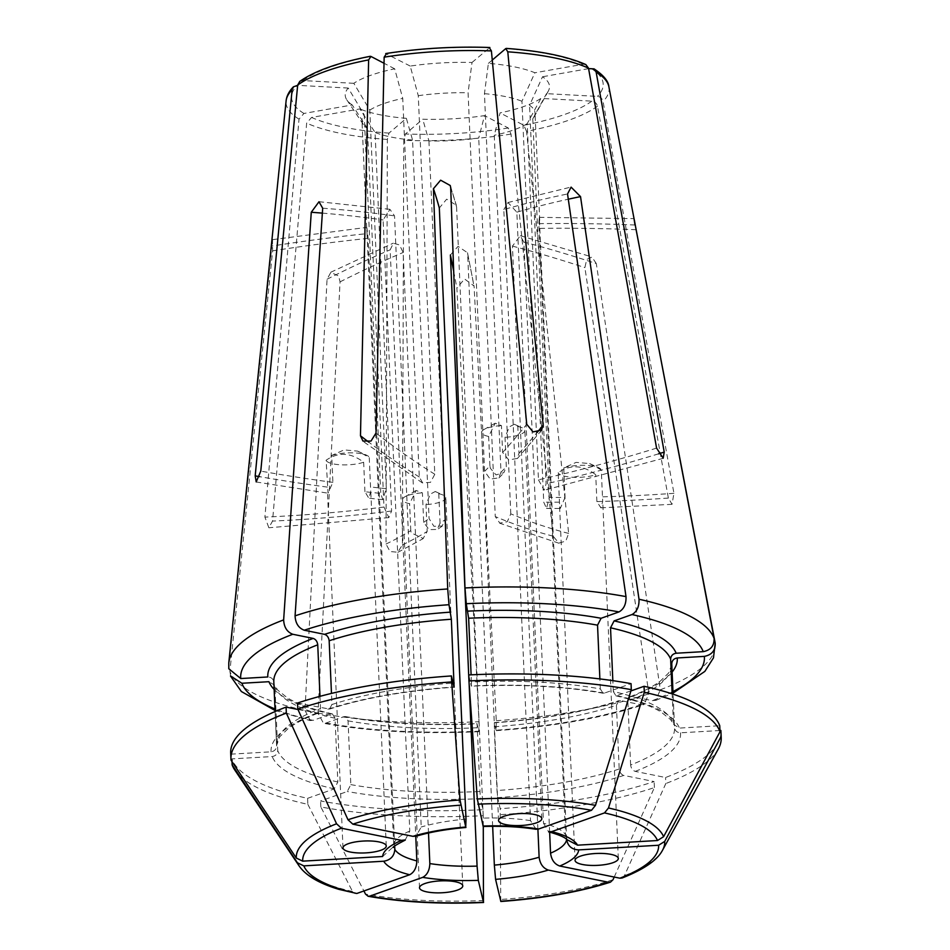 <?xml version="1.0" encoding="UTF-8"?>
<svg xmlns="http://www.w3.org/2000/svg" width="950" height="950" viewBox="0 0 950 950"><rect width="100%" height="100%" fill="white"/><g stroke="black" fill="none" stroke-linecap="round" stroke-linejoin="round"><path stroke-width="0.71" stroke-dasharray="4.75 3.56" d="M656.581 448.115A1795.488 1557.798 117.5 0 1 538.472 479.821L521.942 101.27L534.886 72.77A102.232 28.179 -2.5 0 0 488.383 63.365L484.452 93.682L500.983 472.233L498.726 477.862L490.224 479.156L484.607 471.354L468.077 92.803L471.996 62.486A102.232 28.179 -2.5 0 0 410.222 66.073L418.273 95.701L434.803 474.252L430.516 482.351L422.643 482.885L419.282 476.995L402.753 98.432L394.689 68.816A102.232 28.179 -2.5 0 0 353.816 83.303L369.811 110.105L386.329 488.668L382.707 499.593L380.76 493.418A1795.488 1626.934 -130.4 0 1 364.942 491.72L368.754 498.109L370.749 491.791L369.241 457.496L357.592 451.108L344.09 449.896L331.704 455.478L332.88 482.351L328.047 493.121L326.123 460.228C338.307 451.772 350.823 452.438 363.66 462.246A21.648 5.973 -2.5 0 1 333.402 463.921A21.648 5.973 -2.5 0 1 326.123 460.228M386.009 544.041A1795.488 576.128 -86.9 0 0 410.78 530.599L411.184 532.891L423.166 538.46L427.156 531.477L425.992 504.604L430.291 494.142L435.254 491.506L438.769 493.727L440.064 523.212A1795.488 576.128 -86.9 0 0 445.467 519.484L442.106 526.027L433.901 526.276L429.091 518.605L412.561 140.042L406.363 118.334L389.013 133.107L387.374 139.448L386.009 544.041L390.046 551.546L397.789 552.223L402.384 544.92L403.762 140.327L405.401 133.986L422.75 119.213A102.232 28.179 -2.5 0 0 484.524 115.627L478.741 138.023A86.604 23.869 -2.5 0 1 428.937 140.921L422.75 119.213M668.361 498.073A1795.488 1626.934 -130.4 0 1 596.885 501.576L600.851 507.763L602.692 501.6L601.291 469.965L589.653 463.576L576.151 462.365L563.766 467.946L565.048 497.432A1795.488 1626.934 -130.4 0 1 549.314 497.42L546.511 508.404L543.732 502.17L527.214 123.619L540.93 98.396L591.862 101.139C594.795 101.567 596.671 103.253 597.479 106.198L668.361 498.073L672.042 504.26L673.942 493.323L603.06 101.448C602.241 98.503 600.376 96.817 597.431 96.389L546.499 93.658A102.232 28.179 -2.5 0 0 548.304 91.117A102.232 28.179 -2.5 0 0 542.521 76.76L529.577 105.248A86.604 23.869 -2.5 0 1 535.028 113.086A86.604 23.869 -2.5 0 1 534.007 117.087A86.604 23.869 -2.5 0 1 532.784 118.869L546.499 93.658M484.607 471.354A1795.488 576.128 -86.9 0 0 489.939 465.939L490.354 468.279L496.031 474.893L503.821 472.696L506.314 466.818L505.032 437.344L509.343 426.883L514.306 424.246L517.821 426.467L518.985 453.34L517.18 458.458L508.784 459.931L502.609 452.449L501.434 425.588L495.164 423.213L488.656 436.466A21.648 5.973 -2.5 0 1 481.603 432.404A21.648 5.973 -2.5 0 1 484.108 429.447A21.648 5.973 -2.5 0 1 501.434 425.588M549.634 832.093L523.866 242.06A1795.488 1282.619 -109.5 0 1 596.315 263.577L660.345 689.759A243.521 67.118 177.5 0 0 715.196 643.079M596.315 263.577L591.981 257.07L586.708 259.409L584.891 267.627L648.921 693.809L644.112 704.425L640.882 704.698L620.516 700.578L618.901 700.696L616.419 705.244A199.179 54.898 -2.5 0 1 494.214 726.774L497.004 790.531L497.61 797.656L500.211 808.688A245.361 67.628 -2.5 0 0 654.134 781.565L623.782 775.426A204.951 56.489 -2.5 0 1 497.61 797.656M640.882 704.698A232.085 63.971 -2.5 0 1 496.09 730.206L496.28 720.694L474.145 287.137L473.991 285.962L464.526 278.956L456.879 288.135L479.014 721.703L478.824 731.215L476.983 723.615M228.796 662.744A243.521 67.118 177.5 0 0 228.796 666.579L272.519 239.721L272.591 250.848L229.912 671.306A243.521 67.118 177.5 0 0 304.986 710.422L327.061 279.229L330.814 272.401L338.639 276.011L340.053 281.865L317.989 713.046L323.404 723.152L326.088 723.009L343.995 716.656L345.313 716.573L348.044 720.848L350.823 784.617L347.261 791.504L320.589 800.969A245.361 67.628 -2.5 0 0 482.944 809.685L480.344 798.653A204.951 56.489 -2.5 0 1 347.261 791.504M597.479 106.198A161.678 44.567 -2.5 0 1 526.538 131.349L568.646 533.425L565.808 541.084L558.873 543.115L553.114 536.156L511.005 134.093L508.274 128.001L484.524 115.627M367.436 128.476L352.224 104.951L303.941 113.454L299.012 119.13L264.908 517.109L268.838 527.701L272.543 521.087L306.66 123.108L311.576 117.432L359.86 108.929L375.072 132.454L391.602 511.017L388.811 517.56L383.966 507.039L367.436 128.476A86.604 23.869 -2.5 0 1 363.363 124.533A86.604 23.869 -2.5 0 1 361.986 120.638A86.604 23.869 -2.5 0 1 364.23 114.855L380.76 493.418M428.509 832.996L403.156 252.463L399.487 244.922L393.395 243.248L390.165 249.826L415.767 836.226M394.666 846.058L368.137 238.355C366.831 226.159 366.463 224.58 367.021 233.629L366.688 227.442M382.624 856.508L393.609 846.569L393.704 844.74L367.021 233.629A1795.488 1723.561 166.7 0 0 271.474 246.121M405.246 839.931L409.794 831.048L383.111 219.937L389.963 209.404L394.535 215.888L421.218 826.999L416.1 836.119M483.004 826.037L483.265 818.104L456.582 206.993L456.273 205.224L446.678 199.179L439.316 208.002M536.049 829.219L530.504 820.646L503.821 209.534A1795.488 1154.868 101.4 0 1 567.53 193.978M484.452 93.682A86.604 23.869 -2.5 0 1 498.845 95.404A86.604 23.869 -2.5 0 1 521.942 101.27M418.273 95.701A86.604 23.869 -2.5 0 1 468.077 92.803M369.811 110.105A86.604 23.869 -2.5 0 1 402.753 98.432M412.561 140.042A86.604 23.869 -2.5 0 1 375.072 132.454M445.467 519.484L428.937 140.921M568.646 533.425A1795.488 743.031 -100 0 1 510.791 513.855L507.253 521.74L499.807 523.106L495.271 516.586L478.741 138.023M510.791 513.855L494.261 135.292L500.056 112.896A102.232 28.179 -2.5 0 0 540.93 98.396M527.214 123.619A86.604 23.869 -2.5 0 1 494.261 135.292M549.314 497.42L532.784 118.869M538.472 479.821L544.148 490.188L546.107 483.799L529.577 105.248M566.639 839.479L539.303 217.396L538.84 223.642L565.523 834.753A86.604 23.869 177.5 0 0 543.507 823.282L516.824 212.159L508.048 202.588L503.821 209.534M537.902 829.219L512.442 246.109L520.256 235.79L523.866 242.06M492.658 826.298L467.661 253.994A1795.488 90.333 -93.3 0 1 474.145 287.137M450.395 254.992L458.054 246.371L467.483 252.724L467.661 253.994M469.074 682.67L468.73 674.939L471.378 686.161M488.383 63.365L492.266 60.064M585.829 64.624L583.169 64.267L534.886 72.77M604.378 693.12A204.951 56.489 -2.5 0 0 471.283 685.971L471.414 681.993A199.179 54.898 -2.5 0 1 600.317 688.928L603.036 693.203L604.378 693.12L631.049 683.656M471.414 681.993L471.105 674.821M600.317 688.928L599.878 678.929M500.733 901.217L500.211 808.688M614.222 877.04L654.396 787.574A245.361 67.628 -2.5 0 1 500.472 814.684M616.419 705.244L619.198 769.013C619.661 772.362 621.181 774.499 623.782 775.426M496.28 730.586L494.261 722.606C543.198 718.996 584.749 711.693 618.901 700.661M620.516 700.578A204.951 56.489 -2.5 0 1 494.344 722.807L494.214 726.774M654.396 787.574L654.134 781.565M471.996 62.486L489.891 47.524M410.222 66.073L385.736 53.58M526.538 131.349L523.806 125.269L500.056 112.896M297.504 703.047L329.448 709.068L331.942 704.532L331.467 693.429M719.957 730.514L680.533 732.806C677.101 732.616 675.094 730.883 674.536 727.593L673.075 694.165L674.536 727.593A199.179 54.898 -2.5 0 1 674.559 728.08A199.179 54.898 -2.5 0 1 630.622 764.964C631.085 768.312 632.605 770.45 635.206 771.376L665.558 777.516A245.361 67.628 -2.5 0 0 720.943 731.607M622.107 878.014L624.447 875.674L665.819 783.524L665.558 777.516M718.319 748.944A245.361 67.628 -2.5 0 1 665.819 783.524M630.622 764.964L627.843 701.195L630.194 696.706L631.928 696.528L652.306 700.649L655.761 700.281L660.345 689.759M394.689 68.816L384.026 63.258M353.816 83.303L302.884 80.572L299.713 81.522M588.596 68.638L542.521 76.76M231.028 760.166L230.767 754.169A245.361 67.628 -2.5 0 1 230.684 753.018M297.967 709.508L318.155 713.07L320.518 708.581L319.984 696.338M230.767 754.169L271.094 751.818C274.502 751.236 276.343 749.277 276.616 745.94L273.802 681.696A199.179 54.898 -2.5 0 0 273.826 682.183C273.267 678.894 271.272 677.16 267.829 676.97M228.796 666.579L228.831 668.776M630.907 690.947L615.944 695.816L613.32 691.553A199.179 54.898 -2.5 0 1 673.419 722.867L673.823 724.589L679.428 728.08L719.744 725.729M673.419 722.867L672.149 693.856M613.32 691.553L612.845 680.651M565.523 834.753L567.174 839.764M543.507 823.282L548.637 831.749M352.224 104.951A102.232 28.179 -2.5 0 1 346.845 99.916A102.232 28.179 -2.5 0 1 348.234 88.053L364.23 114.855M348.234 88.053L297.659 85.334M234.816 770.058A245.361 67.628 -2.5 0 0 307.848 804.341L307.586 798.332A245.361 67.628 -2.5 0 1 231.883 758.884L272.211 756.544C275.619 755.962 277.459 754.003 277.733 750.666L274.942 686.909L274.538 685.188L268.945 681.696M307.586 798.332L334.258 788.88L337.832 781.981L335.041 718.224L332.417 713.972L330.992 714.032L313.084 720.373A232.085 63.971 -2.5 0 1 274.989 708.949M307.848 804.341L352.521 891.492L355.003 893.606M229.912 671.306L230.624 676.032M304.986 710.422L310.246 720.48L313.084 720.373M232.002 761.627L231.883 758.884M483.277 826.476L483.206 815.694A245.361 67.628 -2.5 0 1 320.851 806.966L363.909 890.969M406.363 118.334A102.232 28.179 -2.5 0 1 359.86 108.929M343.995 716.656A204.951 56.489 -2.5 0 0 477.078 723.805L480.344 798.653M326.088 723.009A232.085 63.971 -2.5 0 0 478.824 731.215L479.002 731.595M483.206 815.694L482.944 809.685M320.851 806.966L320.589 800.969M565.048 497.432L560.298 508.404L559.633 506.136L558.184 472.696C570.368 464.229 582.872 464.906 595.721 474.715A21.648 5.973 -2.5 0 1 565.464 476.389A21.648 5.973 -2.5 0 1 558.184 472.696M596.885 501.576L595.721 474.715M364.942 491.72L363.66 462.246M440.064 523.212L437.154 529.459L429.044 529.613L423.676 522.334L422.394 492.848L416.112 490.485L409.604 503.726A21.648 5.973 -2.5 0 1 402.562 499.676A21.648 5.973 -2.5 0 1 405.056 496.707A21.648 5.973 -2.5 0 1 422.394 492.848M410.78 530.599L409.604 503.726M489.939 465.939L488.656 436.466M517.821 426.467A21.648 5.973 -2.5 0 1 522.12 427.785A21.648 5.973 -2.5 0 1 524.863 430.516A21.648 5.973 -2.5 0 1 505.032 437.344M563.766 467.946A21.648 5.973 -2.5 0 1 598.619 467.649A21.648 5.973 -2.5 0 1 601.291 469.965M438.769 493.727A21.648 5.973 -2.5 0 1 443.068 495.057A21.648 5.973 -2.5 0 1 445.823 497.788A21.648 5.973 -2.5 0 1 425.992 504.604M331.704 455.478A21.648 5.973 -2.5 0 1 366.569 455.192A21.648 5.973 -2.5 0 1 369.241 457.496M327.299 487.101A1795.488 1626.934 -130.4 0 1 259.587 476.651M332.88 482.351A1795.488 1626.934 -130.4 0 1 260.775 471.129M402.384 544.92A1795.488 576.128 -86.9 0 0 427.156 531.477M673.942 493.323A1795.488 1626.934 -130.4 0 1 602.466 496.838M502.609 452.449A1795.488 576.128 -86.9 0 0 526.739 424.282M518.985 453.34A1795.488 576.128 -86.9 0 0 537.106 432.499M496.28 720.694A243.521 67.118 177.5 0 0 648.921 693.809M317.989 713.046A243.521 67.118 177.5 0 0 479.014 721.703M387.374 139.448A161.678 44.567 -2.5 0 1 345.325 134.282A161.678 44.567 -2.5 0 1 306.66 123.108M511.005 134.093A161.678 44.567 -2.5 0 1 403.762 140.327M608.891 86.782A161.678 44.567 -2.5 0 1 603.06 101.448M299.012 119.13A161.678 44.567 -2.5 0 1 286.104 100.878M409.794 831.048A86.604 23.869 177.5 0 0 393.704 844.74M465.999 819.114A86.604 23.869 177.5 0 0 421.218 826.999M530.504 820.646A86.604 23.869 177.5 0 0 483.265 818.104M505.733 48.604A155.966 42.988 -2.5 0 1 583.169 64.267M508.274 128.001A155.966 42.988 -2.5 0 1 405.401 133.986M613.023 879.724A184.395 50.825 -2.5 0 1 500.983 899.46M619.198 769.013A199.179 54.898 -2.5 0 1 497.004 790.531M386.472 53.699A155.966 42.988 -2.5 0 1 489.345 47.726M591.862 101.139A155.966 42.988 -2.5 0 1 523.806 125.269M327.857 709.199A204.951 56.489 -2.5 0 1 454.017 686.969M331.942 704.532A199.179 54.898 -2.5 0 1 453.103 683.074M680.533 732.806A204.951 56.489 -2.5 0 1 635.206 771.376M662.542 850.203A184.395 50.825 -2.5 0 1 624.447 875.674M630.159 696.671C643.304 691.588 653.41 686.351 660.452 680.972L668.622 673.016L671.781 664.323A199.179 54.898 -2.5 0 1 627.843 701.195M672.113 672.078A204.951 56.489 -2.5 0 1 631.928 696.528M672.968 691.576A232.085 63.971 -2.5 0 1 652.306 700.649M302.884 80.572A155.966 42.988 -2.5 0 1 370.939 56.442M590.805 68.246A155.966 42.988 -2.5 0 1 597.431 96.389M271.094 751.818A204.951 56.489 -2.5 0 1 316.433 713.248M276.616 745.94A199.179 54.898 -2.5 0 1 276.581 745.453A199.179 54.898 -2.5 0 1 320.518 708.581M617.369 695.744A204.951 56.489 -2.5 0 1 679.428 728.08M303.941 113.454A155.966 42.988 -2.5 0 1 297.303 85.31M334.258 788.88A204.951 56.489 -2.5 0 1 272.211 756.544M352.521 891.492A184.395 50.825 -2.5 0 1 299.202 866.068M337.832 781.981A199.179 54.898 -2.5 0 1 277.733 750.666M335.041 718.224A199.179 54.898 -2.5 0 1 274.942 686.909M330.992 714.032A204.951 56.489 -2.5 0 1 274.134 689.451M483.716 900.469A184.395 50.825 -2.5 0 1 365.524 894.116M479.738 791.54A199.179 54.898 -2.5 0 1 350.823 784.617M476.947 727.771A199.179 54.898 -2.5 0 1 348.044 720.848M389.013 133.107A155.966 42.988 -2.5 0 1 311.576 117.432M516.824 212.159A1795.488 1154.868 101.4 0 1 568.29 199.203M327.061 279.229A1795.488 1154.868 101.4 0 1 390.165 249.826M340.053 281.865A1795.488 1154.868 101.4 0 1 403.156 252.463M383.966 507.039A1795.488 1557.798 117.5 0 1 264.908 517.109M391.602 511.017A1795.488 1557.798 117.5 0 1 272.543 521.087M658.587 453.827A1795.488 1557.798 117.5 0 1 546.107 483.799M538.84 223.642A1795.488 1723.561 166.7 0 1 634.992 224.996M539.956 228.368A1795.488 1723.561 166.7 0 1 635.894 229.71M272.591 250.848A1795.488 1723.561 166.7 0 1 368.137 238.355M559.467 502.17A1795.488 1626.934 -130.4 0 1 543.732 502.17M386.329 488.668A1795.488 1626.934 -130.4 0 1 370.524 486.982M512.442 246.109A1795.488 1282.619 -109.5 0 1 584.891 267.627M322.691 208.216A1795.488 1282.619 -109.5 0 1 394.535 215.888M322.359 213.121A1795.488 1282.619 -109.5 0 1 383.111 219.937M553.114 536.156A1795.488 743.031 -100 0 1 495.271 516.586M434.803 474.252A1795.488 743.031 -100 0 1 376.01 433.046M419.282 476.995A1795.488 743.031 -100 0 1 368.754 442.13M453.696 271.356A1795.488 90.333 -93.3 0 1 456.879 288.135M450.704 187.708A1795.488 90.333 -93.3 0 1 456.582 206.993M423.676 522.334A1795.488 576.128 -86.9 0 0 429.091 518.605M500.983 472.233A1795.488 576.128 -86.9 0 0 506.314 466.818M256.191 481.983L328.035 493.181M397.836 552.342L423.237 538.579M672.042 504.319L600.851 507.834M541.714 430.101L517.322 458.589M539.707 220.305L535.028 113.086M366.676 227.869L361.986 120.638M603.048 693.239C564.561 686.411 520.659 684.059 471.354 686.185M496.28 730.645C553.969 726.548 603.262 717.844 644.148 704.532M329.46 709.116C363.613 698.084 405.163 690.769 454.136 687.182M655.809 700.399L673.039 693.096M534.007 117.087L548.304 91.117M275.108 711.538L276.581 745.453L279.739 736.761L287.909 728.804C294.963 723.425 305.057 718.188 318.214 713.106M393.395 847.424L393.633 846.569M615.909 695.839C635.847 700.387 650.893 705.767 661.057 712.001L670.593 719.625L673.799 724.613M363.363 124.533L346.845 99.916M332.452 713.925C312.514 709.389 297.469 704.009 287.304 697.775L277.768 690.151L274.574 685.164M275.061 710.481L310.223 720.587M345.313 716.538C383.8 723.366 427.702 725.717 477.007 723.591M479.014 731.654C420.992 734.267 369.122 731.476 323.38 723.247M507.953 202.516L571.081 187.055M330.754 272.258L393.264 243.176M388.859 517.619L268.838 527.761M663.207 458.304L544.207 490.259M539.303 217.348L634.066 218.631M272.507 239.649L366.676 227.382M546.487 508.452L560.298 508.464M382.66 499.652L368.742 498.18M520.362 235.707L592.028 256.951M318.974 201.697L390.034 209.333M558.849 543.21L499.688 523.212M422.465 482.968L362.829 441.168M467.507 252.736L474.014 285.962M450.3 185.487L456.297 205.2M442.261 526.122L437.238 529.589M498.916 477.921L503.951 472.827M495.164 423.213L484.108 429.447M541.809 818.627L524.863 430.516M498.548 820.515L481.603 432.404M514.306 424.246L522.12 427.785M618.307 858.491L602.727 501.588M575.059 860.379L559.586 506.136M589.653 463.576L598.619 467.649M416.112 490.473L405.056 496.707M462.769 885.887L445.823 497.788M419.508 887.775L402.562 499.676M435.254 491.506L443.068 495.057M386.258 846.023L370.797 491.791M342.997 847.911L327.418 491.019M357.592 451.119L366.569 455.192"/><path stroke-width="1.43" d="M299.713 81.522L297.683 85.049L260.775 471.129L256.203 481.899L255.194 475.879L292.101 89.799L293.526 86.794L297.659 85.334M492.266 60.064L505.733 48.604L507.787 51.811L543.127 425.161L541.583 429.994L533.021 431.918L526.739 424.282L491.399 50.92L489.345 47.726M568.29 199.203A1795.488 1154.868 101.4 0 1 580.533 196.614L571.092 187.138L567.53 193.978L626.002 596.612A243.521 67.118 177.5 0 0 464.989 587.955L450.704 187.708L450.241 185.511L440.622 180.191L433.438 188.706L447.711 588.964L449.006 604.722L451.357 619.246L454.112 687.159M580.533 196.614L639.006 599.236C639.279 606.587 636.951 611.693 632.011 614.543L614.104 620.896L610.529 627.796A199.179 54.898 -2.5 0 1 670.641 659.11L672.149 693.856M632.011 614.543A232.085 63.971 -2.5 0 1 703.226 651.653C710.742 650.168 714.364 645.739 714.079 638.364L608.891 86.782C608.38 81.059 603.404 75.074 593.987 68.828M634.992 224.996C633.543 215.828 633.911 217.396 636.108 229.71L715.196 643.079C715.481 650.453 711.859 654.894 704.342 656.379L677.267 657.958C673.859 658.54 672.018 660.499 671.745 663.836A199.179 54.898 -2.5 0 1 671.781 664.323L673.075 694.165L671.745 663.836M507.787 51.811A161.678 44.567 -2.5 0 1 588.501 68.139L656.581 448.115L663.183 458.209L664.216 452.093L596.149 72.117L593.94 68.863L588.596 68.638M386.472 53.699L384.156 57.166L376.01 433.046L370.999 441.085L362.936 441.037L360.478 435.777L368.624 59.897L370.939 56.442L370.168 56.323M447.711 588.964A243.521 67.118 177.5 0 0 295.07 615.849L322.691 208.216L318.974 201.768L311.267 212.266L283.646 619.899C284.026 627.261 287.066 632.047 292.79 634.268L313.156 638.4C315.756 639.314 317.276 641.452 317.739 644.812L319.984 696.338M363.909 890.969L365.524 894.116L368.125 896.266L369.799 896.123L422.679 877.373C427.179 874.974 429.566 870.378 429.839 863.574L428.509 832.996M299.202 866.068L234.816 770.058A245.361 67.628 -2.5 0 1 232.144 764.893L297.421 862.778A184.395 50.825 -2.5 0 0 299.202 866.068C306.007 875.71 319.259 883.476 338.96 889.378L356.796 893.487L409.676 874.748C414.176 872.349 416.575 867.742 416.848 860.938L415.767 836.226M297.421 862.778L303.81 865.877L383.741 861.222C390.569 860.071 394.262 856.152 394.82 849.466L394.666 846.058M465.928 827.426L465.738 827.034A98.147 27.051 177.5 0 0 413.001 836.332L352.83 824.161L347.985 819.743L297.766 709.056A245.361 67.628 -2.5 0 1 451.678 681.946L460.026 800.007L465.738 827.034L465.999 819.114L439.316 208.002A1795.488 90.333 -93.3 0 0 433.438 188.706M550.549 853.171A86.604 23.869 177.5 0 0 566.639 839.479C567.768 846.058 571.793 849.538 578.692 849.894L658.623 845.251A178.137 49.103 -2.5 0 1 619.899 878.192L559.74 866.02C554.539 864.168 551.475 859.893 550.549 853.171L549.634 832.093M492.658 826.298L494.344 865.106A86.604 23.869 177.5 0 0 539.125 857.221L537.902 829.219M429.839 863.574A86.604 23.869 177.5 0 0 477.078 866.115L469.074 682.67M536.049 829.219L538.638 829.018L591.518 810.279L595.484 805.351L631.311 689.664A245.361 67.628 -2.5 0 0 468.944 680.936L450.395 254.992A1795.488 90.333 -93.3 0 1 453.696 271.356M505.733 48.604L506.291 48.402C540.431 50.884 566.936 56.276 585.841 64.576L588.501 68.139M468.683 674.939A245.361 67.628 -2.5 0 1 631.049 683.656L631.311 689.664M468.944 680.936L477.304 798.998L483.194 826.417M471.105 674.821L468.635 618.236L466.272 603.713A232.085 63.971 -2.5 0 1 619.008 611.919L601.101 618.272L597.538 625.159L599.878 678.929M505.899 824.624A21.648 5.973 -2.5 0 1 498.548 820.515A21.648 5.973 -2.5 0 1 519.923 813.604A21.648 5.973 -2.5 0 1 541.809 818.627A21.648 5.973 -2.5 0 1 529.209 824.624A21.648 5.973 -2.5 0 1 505.899 824.624M464.989 587.955L466.272 603.713M619.008 611.919C623.948 609.057 626.288 603.962 626.002 596.612M539.125 857.221C540.051 863.942 543.115 868.217 548.316 870.069L608.475 882.241L610.494 882.123L613.023 879.724L614.222 877.04M494.344 865.106L495.579 879.356L500.852 901.491M297.766 709.056L297.504 703.047A245.361 67.628 -2.5 0 1 451.416 675.937L454.017 686.969M331.467 693.429L329.163 640.763C328.7 637.403 327.18 635.265 324.579 634.351L304.214 630.218A232.085 63.971 -2.5 0 1 449.006 604.722M295.07 615.849C295.45 623.212 298.49 627.998 304.214 630.218M413.001 836.332L416.1 836.119M451.678 681.946L451.416 675.937M719.957 730.514L720.86 730.455A245.361 67.628 -2.5 0 1 720.943 731.607L721.204 737.616A245.361 67.628 -2.5 0 1 718.319 748.944L662.542 850.203A184.395 50.825 -2.5 0 0 664.703 841.415L721.121 736.464A245.361 67.628 -2.5 0 1 721.204 737.616M582.409 864.488A21.648 5.973 -2.5 0 1 575.059 860.379A21.648 5.973 -2.5 0 1 596.422 853.468A21.648 5.973 -2.5 0 1 618.307 858.491A21.648 5.973 -2.5 0 1 605.72 864.488A21.648 5.973 -2.5 0 1 582.409 864.488M619.899 878.192L622.107 878.014C644.017 869.345 657.483 860.071 662.542 850.203M658.623 845.251L664.703 841.415M673.039 693.096L704.841 671.401L713.462 657.875L715.196 643.079M721.121 736.464L720.86 730.455M384.026 63.258L370.939 56.442M230.945 759.014A245.361 67.628 -2.5 0 1 286.342 713.106L336.561 823.793L341.406 828.21L401.577 840.382A98.147 27.051 177.5 0 0 382.624 856.508L302.694 861.151L296.305 858.052L231.028 760.166A245.361 67.628 -2.5 0 1 230.945 759.014L230.684 753.018A245.361 67.628 -2.5 0 1 286.081 707.097L297.967 709.508M313.156 638.4A204.951 56.489 -2.5 0 0 267.829 676.97L240.754 678.549A232.085 63.971 -2.5 0 1 292.79 634.268M350.348 852.031A21.648 5.973 -2.5 0 1 342.997 847.911A21.648 5.973 -2.5 0 1 364.372 840.999A21.648 5.973 -2.5 0 1 386.258 846.023A21.648 5.973 -2.5 0 1 373.671 852.031A21.648 5.973 -2.5 0 1 350.348 852.031M228.831 668.776L240.754 678.549M401.577 840.382L405.246 839.931M286.342 713.106L286.081 707.097M630.907 690.947L644.041 686.292A245.361 67.628 -2.5 0 1 719.744 725.729L720.005 731.738L663.599 836.689L657.507 840.524L577.576 845.168A98.147 27.051 177.5 0 0 551.641 831.654L604.509 812.903L608.487 807.975L644.302 692.289A245.361 67.628 -2.5 0 1 720.005 731.738M612.845 680.651L610.529 627.796M703.226 651.653L676.151 653.232C672.754 653.814 670.914 655.773 670.641 659.11M567.174 839.764L577.576 845.168M548.637 831.749L551.641 831.654M644.302 692.289L644.041 686.292M274.134 689.451A204.951 56.489 -2.5 0 1 268.945 681.696L241.87 683.264L230.624 676.032M232.144 764.893L232.002 761.627M477.078 866.115L478.313 880.365L483.467 902.227L483.277 826.476M426.859 891.896A21.648 5.973 -2.5 0 1 419.508 887.775A21.648 5.973 -2.5 0 1 440.871 880.864A21.648 5.973 -2.5 0 1 462.769 885.887A21.648 5.973 -2.5 0 1 450.169 891.896A21.648 5.973 -2.5 0 1 426.859 891.896M369.799 896.123A178.137 49.103 -2.5 0 0 483.467 902.227L483.574 902.488C440.646 904.317 402.171 902.239 368.149 896.278M259.587 476.651A1795.488 1626.934 -130.4 0 1 255.194 475.879M537.106 432.499A1795.488 576.128 -86.9 0 0 543.127 425.161M714.079 638.364A243.521 67.118 177.5 0 0 639.006 599.236M596.149 72.117A161.678 44.567 -2.5 0 1 608.891 86.782M384.156 57.166A161.678 44.567 -2.5 0 1 491.399 50.92M297.683 85.049A161.678 44.567 -2.5 0 1 368.624 59.897M293.467 86.782C289.109 91.224 286.651 95.926 286.104 100.878A161.678 44.567 -2.5 0 1 292.101 89.799M283.646 619.899A243.521 67.118 177.5 0 0 228.796 662.744L228.796 668.776M394.82 849.466A86.604 23.869 177.5 0 0 416.848 860.938M477.304 798.998A184.395 50.825 -2.5 0 1 595.484 805.351M468.635 618.236A199.179 54.898 -2.5 0 1 597.538 625.159M468.017 611.123A204.951 56.489 -2.5 0 1 601.101 618.272M477.85 804.175A178.137 49.103 -2.5 0 1 591.518 810.279M538.638 829.018A98.147 27.051 177.5 0 0 483.004 826.037M495.579 879.356A98.147 27.051 177.5 0 0 548.316 870.069M608.475 882.241A178.137 49.103 -2.5 0 1 500.733 901.217M347.985 819.743A184.395 50.825 -2.5 0 1 460.026 800.007M453.103 683.074A199.179 54.898 -2.5 0 1 454.147 683.002M329.163 640.763A199.179 54.898 -2.5 0 1 451.357 619.246M324.579 634.351A204.951 56.489 -2.5 0 1 450.751 612.121M352.83 824.161A178.137 49.103 -2.5 0 1 460.584 805.172M677.267 657.958A204.951 56.489 -2.5 0 1 672.113 672.078M704.342 656.379A232.085 63.971 -2.5 0 1 672.968 691.576M559.74 866.02A98.147 27.051 177.5 0 0 578.692 849.894M296.305 858.052A184.395 50.825 -2.5 0 1 336.561 823.793M275.108 711.538L273.802 681.696A199.179 54.898 -2.5 0 1 317.739 644.812M302.694 861.151A178.137 49.103 -2.5 0 1 341.406 828.21M608.487 807.975A184.395 50.825 -2.5 0 1 663.599 836.689M614.104 620.896A204.951 56.489 -2.5 0 1 676.151 653.232M604.509 812.903A178.137 49.103 -2.5 0 1 657.507 840.524M274.989 708.949A232.085 63.971 -2.5 0 1 241.87 683.264M356.796 893.487A178.137 49.103 -2.5 0 1 303.81 865.877M383.741 861.222A98.147 27.051 177.5 0 0 409.676 874.748M422.679 877.373A98.147 27.051 177.5 0 0 478.313 880.365M664.216 452.093A1795.488 1557.798 117.5 0 1 658.587 453.827M311.267 212.266A1795.488 1282.619 -109.5 0 1 322.359 213.121M368.754 442.13A1795.488 743.031 -100 0 1 360.478 435.777M286.104 100.878L228.796 662.744M483.194 826.476C502.811 825.883 520.422 826.821 536.038 829.291M500.864 901.491C543.483 898.332 580.023 891.884 610.482 882.146M489.867 47.5C454.409 46.289 419.71 48.307 385.759 53.556M465.928 827.486C446.583 829.16 429.982 832.069 416.124 836.214M370.132 56.311C337.986 62.652 314.497 71.036 299.689 81.474M405.294 840.049C395.936 844.942 391.97 847.4 393.395 847.424M567.079 839.824L567.091 839.847C566.924 840.37 567.851 837.176 548.613 831.832M230.518 676.068L241.383 691.541L275.061 710.481"/></g></svg>
